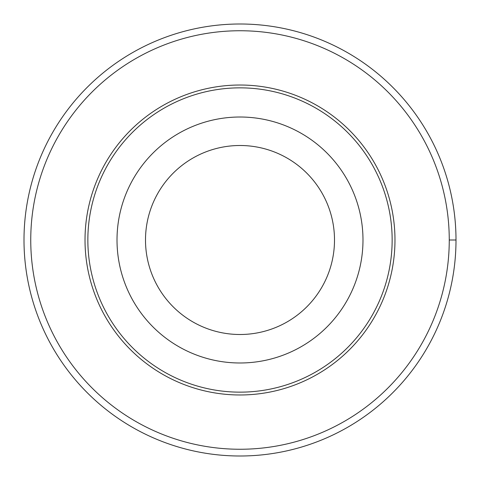 <?xml version="1.0" encoding="UTF-8"?>
<svg xmlns="http://www.w3.org/2000/svg" width="480" height="480" viewBox="0 0 480 480"><rect width="100%" height="100%" fill="white"/><g stroke="black" fill="none" stroke-linecap="round" stroke-linejoin="round"><path stroke-width="0.72" d="M30.75 240A209.25 209.25 0 0 1 344.628 58.782A209.25 209.25 0 0 1 344.628 421.218A209.25 209.25 0 0 1 30.75 240M85.02 240A154.98 154.98 0 0 1 317.49 105.786A154.98 154.98 0 0 1 317.49 374.214A154.98 154.98 0 0 1 85.02 240M117.012 240A122.982 122.982 0 0 1 301.494 133.494A122.982 122.982 0 0 1 301.494 346.506A122.982 122.982 0 0 1 117.012 240M87.852 240A152.142 152.142 0 0 1 316.074 108.24A152.142 152.142 0 0 1 316.074 371.76A152.142 152.142 0 0 1 87.852 240M145.5 240A94.5 94.5 0 0 1 287.25 158.16A94.5 94.5 0 0 1 287.25 321.84A94.5 94.5 0 0 1 145.5 240M24 240A216 216 0 0 1 348 52.938A216 216 0 0 1 348 427.062A216 216 0 0 1 24 240M449.25 240L456 240"/></g></svg>
